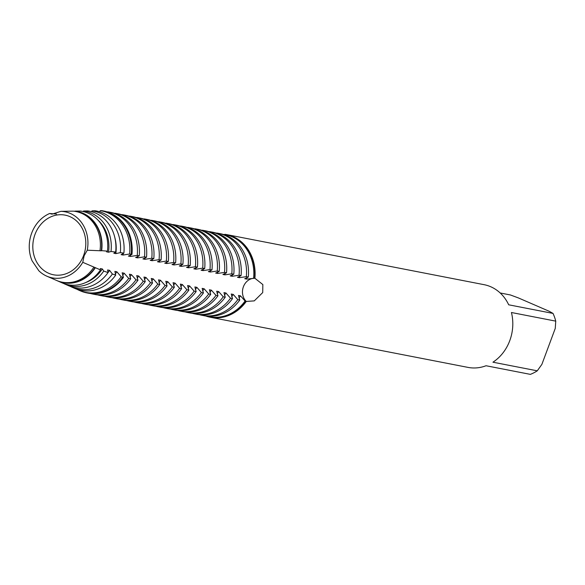 <?xml version="1.0" encoding="UTF-8"?>
<svg xmlns="http://www.w3.org/2000/svg" width="585" height="585" viewBox="0 0 585 585"><rect width="100%" height="100%" fill="white"/><g stroke="black" fill="none" stroke-linecap="round" stroke-linejoin="round"><path stroke-width="0.88" d="M243.404 286.752A13.082 11.342 101 0 1 254.884 278.27L262.848 284.573L262.716 292.573L254.27 300.88L246.27 301.443A13.082 11.342 101 0 1 243.404 286.752M205.671 315.98A42.135 36.526 -79 0 0 210.322 317.26L468.015 367.395A42.135 36.526 -79 0 0 486.033 365.742L530.354 374.363A42.135 36.526 -79 0 0 537.271 370.824L492.943 362.203A42.135 36.526 -79 0 0 509.769 340.645A42.135 36.526 -79 0 0 511.429 312.507L555.75 321.136A42.135 36.526 -79 0 0 553.022 313.421L508.694 304.8A42.135 36.526 -79 0 0 484.109 284.683L226.41 234.548A42.135 36.526 -79 0 0 225.115 234.322A13.082 11.342 101 0 1 225.064 234.622M210.322 317.26A42.135 36.526 -79 0 0 246.27 301.443M254.884 278.27A42.135 36.526 -79 0 0 226.41 234.548M500.19 292.975L510.412 294.964L518.354 297.911L549.205 311.279L553.022 313.421M555.75 321.136L555.26 328.39L541.878 364.375L537.271 370.824M83.618 255.484A30.383 26.34 -79 0 0 65.111 215.134A30.383 26.34 -79 0 0 34.998 234.424A30.383 26.34 -79 0 0 53.506 274.782A30.383 26.34 -79 0 0 83.618 255.484M49.681 213.488A33.652 29.177 -79 0 0 31.67 233.152A33.652 29.177 -79 0 0 32.087 260.808L38.829 270.76A33.652 29.177 -79 0 0 46.829 276.186A33.652 29.177 -79 0 0 82.763 262.321L84.145 255.762L87.267 250.204A33.652 29.177 -79 0 0 60.935 211.331L51.977 214.161L49.688 213.488L56.613 214.059M248.325 277.041A41.806 36.241 -79 0 0 226.6 235.667A41.806 36.241 -79 0 0 220.077 233.649L218.081 233.261A41.806 36.241 101 0 1 224.603 235.28A41.806 36.241 101 0 1 246.336 276.654L248.325 277.041L244.727 278.716L246.724 279.103L254.599 278.263A13.082 11.342 -79 0 0 243.404 286.752A13.082 11.342 -79 0 0 246.058 301.238L245.064 301.041L240.501 295.834L238.505 295.447L239.784 300.017L237.788 299.63L233.225 294.416L231.236 294.028L232.508 298.599L230.519 298.211L225.956 293.005L223.96 292.617L225.24 297.187L223.243 296.8L218.68 291.586L216.691 291.198L217.964 295.769L215.975 295.381L211.412 290.175L209.415 289.787L210.695 294.357L208.699 293.97L204.136 288.756L202.147 288.368L203.419 292.939L201.43 292.551L196.867 287.345L194.871 286.957L196.15 291.527L194.154 291.14L189.591 285.926L187.602 285.538L188.875 290.109L186.886 289.721L182.323 284.515L180.326 284.127L181.606 288.697L179.617 288.31L175.047 283.096L173.058 282.709L174.33 287.279L172.341 286.891L167.778 281.685L165.782 281.297L167.061 285.868L165.072 285.48L160.502 280.266L158.513 279.879L159.785 284.449L157.796 284.061L153.233 278.855L151.237 278.467L152.517 283.038L150.528 282.65L145.957 277.444L143.968 277.056L145.248 281.619L143.252 281.231L138.689 276.025L136.693 275.637L137.972 280.208L135.983 279.82L131.413 274.614L129.424 274.226L130.704 278.789L128.707 278.401L124.144 273.195L122.155 272.807L123.428 277.378L122.674 277.231L121.168 276.778L116.868 271.784L114.879 271.396L115.713 275.096L112.386 274.029L109.6 270.365L107.611 269.977L108.042 272.573L103.742 271.074L102.331 268.946L100.335 268.566L100.488 269.89L82.763 262.321M223.945 234.658L224.062 234.453A41.806 36.241 101 0 1 225.357 234.673A41.806 36.241 101 0 1 231.879 236.698A41.806 36.241 101 0 1 253.605 278.065M216.677 233.247L216.786 233.035A41.806 36.241 101 0 1 218.081 233.261M241.057 275.623A41.806 36.241 -79 0 0 219.324 234.256A41.806 36.241 -79 0 0 212.801 232.23L210.812 231.843A41.806 36.241 101 0 1 217.335 233.868A41.806 36.241 101 0 1 239.06 275.235L241.057 275.623L237.459 277.297L239.448 277.685L246.336 276.654M209.401 231.828L209.518 231.623A41.806 36.241 101 0 1 210.812 231.843M233.781 274.211A41.806 36.241 -79 0 0 212.055 232.837A41.806 36.241 -79 0 0 205.532 230.819L203.536 230.431A41.806 36.241 101 0 1 210.059 232.45A41.806 36.241 101 0 1 231.792 273.824L233.781 274.211L230.183 275.886L232.179 276.274L239.06 275.235M202.132 230.417L202.242 230.205A41.806 36.241 101 0 1 203.536 230.431M226.512 272.8A41.806 36.241 -79 0 0 204.779 231.426A41.806 36.241 -79 0 0 198.256 229.4L196.267 229.013A41.806 36.241 101 0 1 202.79 231.038A41.806 36.241 101 0 1 224.516 272.413L226.512 272.8L222.914 274.467L224.903 274.855L231.792 273.824M194.863 228.998L194.973 228.793A41.806 36.241 101 0 1 196.267 229.013M219.236 271.381A41.806 36.241 -79 0 0 197.511 230.007A41.806 36.241 -79 0 0 190.988 227.989L188.992 227.602A41.806 36.241 101 0 1 195.514 229.62A41.806 36.241 101 0 1 217.247 270.994L219.236 271.381L215.638 273.056L217.635 273.444L224.516 272.413M187.588 227.587L187.697 227.375A41.806 36.241 101 0 1 188.992 227.602M211.967 269.97A41.806 36.241 -79 0 0 190.235 228.596A41.806 36.241 -79 0 0 183.712 226.57L181.723 226.183A41.806 36.241 101 0 1 188.246 228.208A41.806 36.241 101 0 1 209.971 269.583L211.967 269.97L208.37 271.637L210.359 272.025L217.247 270.994M180.319 226.168L180.429 225.964A41.806 36.241 101 0 1 181.723 226.183M204.691 268.552A41.806 36.241 -79 0 0 182.966 227.177A41.806 36.241 -79 0 0 176.443 225.159L174.447 224.772A41.806 36.241 101 0 1 180.97 226.79A41.806 36.241 101 0 1 202.702 268.164L204.691 268.552L201.094 270.226L203.09 270.614L209.971 269.583M173.043 224.757L173.153 224.545A41.806 36.241 101 0 1 174.447 224.772M197.423 267.14A41.806 36.241 -79 0 0 175.69 225.766A41.806 36.241 -79 0 0 169.167 223.741L167.178 223.353A41.806 36.241 101 0 1 173.701 225.379A41.806 36.241 101 0 1 195.427 266.753L197.423 267.14L193.825 268.808L195.814 269.195L202.702 268.164M165.774 223.338L165.884 223.134A41.806 36.241 101 0 1 167.178 223.353M190.147 265.722A41.806 36.241 -79 0 0 168.421 224.347A41.806 36.241 -79 0 0 161.899 222.329L159.902 221.942A41.806 36.241 101 0 1 166.425 223.96A41.806 36.241 101 0 1 188.158 265.334L190.147 265.722L186.549 267.396L188.545 267.784L195.427 266.753M158.498 221.927L158.608 221.715A41.806 36.241 101 0 1 159.902 221.942M182.878 264.31A41.806 36.241 -79 0 0 161.146 222.936A41.806 36.241 -79 0 0 154.623 220.911L152.634 220.523A41.806 36.241 101 0 1 159.157 222.549A41.806 36.241 101 0 1 180.882 263.923L182.878 264.31L179.281 265.978L181.27 266.365L188.158 265.334M151.23 220.508L151.339 220.304A41.806 36.241 101 0 1 152.634 220.523M175.602 262.892A41.806 36.241 -79 0 0 153.877 221.518A41.806 36.241 -79 0 0 147.354 219.499L145.358 219.112A41.806 36.241 101 0 1 151.888 221.13A41.806 36.241 101 0 1 173.613 262.504L175.602 262.892L172.005 264.566L174.001 264.954L180.882 263.923M143.954 219.097L144.064 218.885A41.806 36.241 101 0 1 145.358 219.112M168.334 261.48A41.806 36.241 -79 0 0 146.601 220.106A41.806 36.241 -79 0 0 140.078 218.081L138.089 217.693A41.806 36.241 101 0 1 144.612 219.719A41.806 36.241 101 0 1 166.337 261.093L168.334 261.48L164.736 263.148L166.725 263.535L173.613 262.504M136.685 217.678L136.795 217.474A41.806 36.241 101 0 1 138.089 217.693M161.058 260.062A41.806 36.241 -79 0 0 139.332 218.695A41.806 36.241 -79 0 0 132.81 216.669L130.813 216.282A41.806 36.241 101 0 1 137.343 218.307A41.806 36.241 101 0 1 159.069 259.674L161.058 260.062L157.46 261.736L159.456 262.124L166.337 261.093M129.409 216.267L129.519 216.055A41.806 36.241 101 0 1 130.813 216.282M153.789 258.65A41.806 36.241 -79 0 0 132.056 217.276A41.806 36.241 -79 0 0 125.534 215.251L123.545 214.863A41.806 36.241 101 0 1 130.067 216.889A41.806 36.241 101 0 1 151.793 258.263L153.789 258.65L150.191 260.318L152.18 260.705L159.069 259.674M122.141 214.849L122.25 214.644A41.806 36.241 101 0 1 123.545 214.863M146.513 257.232A41.806 36.241 -79 0 0 124.788 215.865A41.806 36.241 -79 0 0 118.265 213.839L116.269 213.452A41.806 36.241 101 0 1 122.799 215.477A41.806 36.241 101 0 1 144.524 256.844L146.513 257.232L142.915 258.906L144.912 259.294L151.793 258.263M114.865 213.437L114.974 213.225A41.806 36.241 101 0 1 116.269 213.452M139.245 255.82A41.806 36.241 -79 0 0 117.519 214.446A41.806 36.241 -79 0 0 110.989 212.421L109 212.033A41.806 36.241 101 0 1 115.523 214.059A41.806 36.241 101 0 1 137.248 255.433L139.245 255.82L135.647 257.488L137.636 257.875L144.524 256.844M107.596 212.019L107.706 211.814A41.806 36.241 101 0 1 109 212.033M131.969 254.402A41.806 36.241 -79 0 0 110.243 213.035A41.806 36.241 -79 0 0 103.721 211.01L102.967 210.863A41.806 36.241 -79 0 0 101.673 210.637L100.284 210.673A41.506 35.985 101 0 1 108.064 212.903A41.506 35.985 101 0 1 129.636 254L131.969 254.402L128.371 256.076L130.367 256.464L137.248 255.433M100.291 210.673L99.633 211.777M121.168 276.778A41.506 35.985 101 0 1 79.253 290.379A41.506 35.985 101 0 1 79.143 290.328A41.506 35.985 101 0 1 76.942 289.261M123.881 253.122A40.431 35.049 -79 0 0 102.88 212.977A40.431 35.049 -79 0 0 95.201 210.783L92.042 210.849A39.773 34.478 101 0 1 99.699 213.02A39.773 34.478 101 0 1 120.342 252.625L123.881 253.122L121.102 254.658L123.091 255.045L129.636 254M112.386 274.029A39.773 34.478 101 0 1 72.094 287.242A39.773 34.478 101 0 1 71.984 287.198L74.712 288.39A40.431 35.049 -79 0 0 74.821 288.434A40.431 35.049 -79 0 0 115.713 275.096M92.042 210.849L91.457 211.66M71.984 287.198A39.773 34.478 101 0 1 70.207 286.35M115.684 252.033A38.902 33.725 -79 0 0 95.509 213.072A38.902 33.725 -79 0 0 87.838 210.922L83.582 210.995A38.032 32.965 101 0 1 91.333 213.13A38.032 32.965 101 0 1 111.018 251.506L115.684 252.033L113.834 253.246L115.823 253.634L120.342 252.625M103.742 271.074A38.032 32.965 101 0 1 64.935 284.105A38.032 32.965 101 0 1 64.833 284.061L68.408 285.626A38.902 33.725 -79 0 0 68.511 285.677A38.902 33.725 -79 0 0 108.042 272.573A35.985 31.195 -79 0 0 109.6 270.365M83.582 210.995L83.114 211.529M64.833 284.061A38.032 32.965 101 0 1 63.472 283.425M107.457 251.148A37.367 32.394 -79 0 0 88.138 213.174A37.367 32.394 -79 0 0 80.291 211.046L74.865 211.126A36.292 31.458 101 0 1 82.96 213.24A36.292 31.458 101 0 1 101.651 250.665L107.457 251.148L106.558 251.835L108.547 252.215L111.018 251.506M95.253 267.879A36.292 31.458 101 0 1 57.776 280.976A36.292 31.458 101 0 1 57.674 280.932L62.105 282.869A37.367 32.394 -79 0 0 62.207 282.913A37.367 32.394 -79 0 0 100.488 269.89M87.267 250.204L101.278 250.804A35.985 31.195 -79 0 0 82.77 213.51A35.985 31.195 -79 0 0 77.154 211.77L75.882 211.521A35.985 31.195 -79 0 0 73.308 211.148L60.935 211.331M57.674 280.932A36.292 31.458 101 0 1 57.052 280.646M100.006 250.555A35.985 31.195 -79 0 0 81.498 213.262A35.985 31.195 -79 0 0 75.882 211.521M46.829 276.186L56.423 280.383A35.985 31.195 -79 0 0 56.518 280.427A35.985 31.195 -79 0 0 62.134 282.167A35.985 31.195 -79 0 0 93.783 267.286M101.278 250.804L101.651 250.672M62.134 282.167L63.407 282.416A35.985 31.195 -79 0 0 95.055 267.535M85.673 282.562A35.985 31.195 -79 0 0 102.324 268.954M108.547 252.215A35.985 31.195 -79 0 0 97.849 219.982M115.823 253.634A35.985 31.195 -79 0 0 114.865 237.715M115.311 273.985A35.985 31.195 -79 0 0 116.868 271.784M123.091 255.045A35.985 31.195 -79 0 0 123.296 253.305M79.143 290.328L80.364 290.862A41.806 36.241 -79 0 0 86.997 292.931A41.806 36.241 -79 0 0 122.674 277.231M131.215 254.256A41.806 36.241 -79 0 0 102.967 210.863M86.997 292.931L87.75 293.078A41.806 36.241 -79 0 0 123.428 277.378M122.587 275.403A35.985 31.195 -79 0 0 124.144 273.195M130.367 256.464A35.985 31.195 -79 0 0 130.572 254.724M128.707 278.401A41.806 36.241 101 0 1 93.03 294.109A41.806 36.241 101 0 1 90.412 293.48M93.03 294.109L95.026 294.496A41.806 36.241 -79 0 0 130.704 278.789M129.855 276.815A35.985 31.195 -79 0 0 131.413 274.614M137.636 257.875A35.985 31.195 -79 0 0 137.841 256.135M135.983 279.82A41.806 36.241 101 0 1 100.306 295.52A41.806 36.241 101 0 1 97.688 294.898M100.306 295.52L102.295 295.908A41.806 36.241 -79 0 0 137.972 280.208M137.131 278.233A35.985 31.195 -79 0 0 138.689 276.025M144.912 259.294A35.985 31.195 -79 0 0 145.117 257.554M143.252 281.231A41.806 36.241 101 0 1 107.574 296.939A41.806 36.241 101 0 1 104.956 296.31M107.574 296.939L109.57 297.326A41.806 36.241 -79 0 0 145.248 281.619M144.4 279.645A35.985 31.195 -79 0 0 145.957 277.444M152.18 260.705A35.985 31.195 -79 0 0 152.385 258.965M150.528 282.65A41.806 36.241 101 0 1 114.85 298.35A41.806 36.241 101 0 1 112.232 297.728M114.85 298.35L116.839 298.738A41.806 36.241 -79 0 0 152.517 283.038M151.676 281.063A35.985 31.195 -79 0 0 153.233 278.855M159.456 262.124A35.985 31.195 -79 0 0 159.661 260.383M157.796 284.061A41.806 36.241 101 0 1 122.119 299.769A41.806 36.241 101 0 1 119.501 299.14M122.119 299.769L124.115 300.156A41.806 36.241 -79 0 0 159.785 284.449M158.945 282.475A35.985 31.195 -79 0 0 160.502 280.266M166.725 263.535A35.985 31.195 -79 0 0 166.93 261.795M165.072 285.48A41.806 36.241 101 0 1 129.395 301.18A41.806 36.241 101 0 1 126.777 300.558M129.395 301.18L131.384 301.567A41.806 36.241 -79 0 0 167.061 285.868M166.22 283.893A35.985 31.195 -79 0 0 167.778 281.685M174.001 264.954A35.985 31.195 -79 0 0 174.206 263.213M172.341 286.891A41.806 36.241 101 0 1 136.663 302.599A41.806 36.241 101 0 1 134.045 301.97M136.663 302.599L138.66 302.986A41.806 36.241 -79 0 0 174.33 287.279M173.489 285.305A35.985 31.195 -79 0 0 175.047 283.096M181.27 266.365A35.985 31.195 -79 0 0 181.474 264.625M179.617 288.31A41.806 36.241 101 0 1 143.939 304.01A41.806 36.241 101 0 1 141.321 303.381M143.939 304.01L145.928 304.397A41.806 36.241 -79 0 0 181.606 288.697M180.765 286.723A35.985 31.195 -79 0 0 182.323 284.515M188.545 267.784A35.985 31.195 -79 0 0 188.75 266.043M186.886 289.721A41.806 36.241 101 0 1 151.208 305.428A41.806 36.241 101 0 1 148.59 304.8M151.208 305.428L153.197 305.816A41.806 36.241 -79 0 0 188.875 290.109M188.034 288.134A35.985 31.195 -79 0 0 189.591 285.926M195.814 269.195A35.985 31.195 -79 0 0 196.019 267.455M194.154 291.14A41.806 36.241 101 0 1 158.484 306.84A41.806 36.241 101 0 1 155.866 306.211M158.484 306.84L160.473 307.227A41.806 36.241 -79 0 0 196.15 291.527M195.31 289.553A35.985 31.195 -79 0 0 196.867 287.345M203.09 270.614A35.985 31.195 -79 0 0 203.287 268.873M201.43 292.551A41.806 36.241 101 0 1 165.752 308.258A41.806 36.241 101 0 1 163.135 307.63M165.752 308.258L167.741 308.646A41.806 36.241 -79 0 0 203.419 292.939M202.578 290.964A35.985 31.195 -79 0 0 204.136 288.756M210.359 272.025A35.985 31.195 -79 0 0 210.563 270.285M208.699 293.97A41.806 36.241 101 0 1 173.028 309.67A41.806 36.241 101 0 1 170.41 309.041M173.028 309.67L175.017 310.057A41.806 36.241 -79 0 0 210.695 294.357M209.854 292.383A35.985 31.195 -79 0 0 211.412 290.175M217.635 273.444A35.985 31.195 -79 0 0 217.832 271.703M215.975 295.381A41.806 36.241 101 0 1 180.297 311.088A41.806 36.241 101 0 1 177.679 310.459M180.297 311.088L182.286 311.476A41.806 36.241 -79 0 0 217.964 295.769M217.123 293.794A35.985 31.195 -79 0 0 218.68 291.586M224.903 274.855A35.985 31.195 -79 0 0 225.108 273.115M223.243 296.8A41.806 36.241 101 0 1 187.573 312.5A41.806 36.241 101 0 1 184.948 311.871M187.573 312.5L189.562 312.887A41.806 36.241 -79 0 0 225.24 297.187M224.399 295.206A35.985 31.195 -79 0 0 225.956 293.005M232.179 276.274A35.985 31.195 -79 0 0 232.377 274.533M230.519 298.211A41.806 36.241 101 0 1 194.842 313.918A41.806 36.241 101 0 1 192.224 313.289M194.842 313.918L196.831 314.306A41.806 36.241 -79 0 0 232.508 298.599M254.599 278.263A41.806 36.241 -79 0 0 226.351 234.87L225.357 234.673M245.064 301.041A41.806 36.241 101 0 1 209.386 316.748L210.381 316.938A41.806 36.241 -79 0 0 246.058 301.238M231.667 296.624A35.985 31.195 -79 0 0 233.225 294.416M239.448 277.685A35.985 31.195 -79 0 0 239.653 275.945M209.386 316.748A41.806 36.241 101 0 1 206.768 316.119M237.788 299.63A41.806 36.241 101 0 1 202.11 315.33A41.806 36.241 101 0 1 199.492 314.701M238.943 298.036A35.985 31.195 -79 0 0 240.501 295.834M246.724 279.103A35.985 31.195 -79 0 0 246.921 277.363M202.11 315.33L204.106 315.717A41.806 36.241 -79 0 0 239.784 300.017"/></g></svg>
